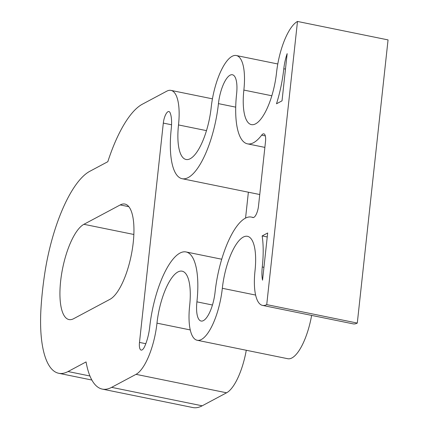 <?xml version="1.0" encoding="UTF-8"?>
<svg xmlns="http://www.w3.org/2000/svg" width="429" height="429" viewBox="0 0 429 429"><rect width="100%" height="100%" fill="white"/><g stroke="black" fill="none" stroke-linecap="round" stroke-linejoin="round"><path stroke-width="0.64" d="M60.634 281.177A49.051 16.452 -78.5 0 0 68.994 319.562A49.051 16.452 -78.5 0 0 73.659 318.688L109.969 299.319A49.051 16.452 -78.5 0 0 132.389 248.895A49.051 16.452 -78.5 0 0 124.887 204.059A49.051 16.452 -78.5 0 0 120.222 204.933L83.912 224.303A49.051 16.452 -78.5 0 0 60.634 281.177M139.489 342.417L163.315 123.096A9.808 3.293 101.5 0 1 168.908 111.545A9.808 3.293 101.5 0 1 170.131 112.832A24.528 8.226 101.5 0 1 171.246 128.807A63.771 21.391 -78.5 0 0 182.116 178.705A63.771 21.391 -78.5 0 0 218.447 103.63A24.528 8.226 -78.5 0 1 232.421 74.753A24.528 8.226 -78.5 0 1 236.599 93.946A63.771 21.391 101.5 0 0 247.469 143.844A63.771 21.391 101.5 0 0 261.658 135.167A9.808 3.293 101.5 0 1 263.84 133.832A9.808 3.293 101.5 0 1 265.513 141.506L258.51 206A9.808 3.293 101.5 0 1 252.917 217.551A9.808 3.293 101.5 0 1 252.719 217.487A63.771 21.391 -78.5 0 0 251.399 217.085A63.771 21.391 -78.5 0 0 215.068 292.16A24.528 8.226 101.5 0 1 201.094 321.037A24.528 8.226 101.5 0 1 196.916 301.844A63.771 21.391 101.5 0 0 186.047 251.952A63.771 21.391 101.5 0 0 149.716 327.021A24.528 8.226 -78.5 0 1 144.777 346.224A9.808 3.293 101.5 0 1 141.162 350.096A9.808 3.293 101.5 0 1 139.489 342.417L145.801 343.704M248.375 192.203L245.56 218.098M202.188 405.807A98.107 32.91 101.5 0 1 192.852 407.55L102.29 389.098A98.107 32.91 -78.5 0 1 86.068 361.926L68.045 371.535A98.107 32.91 -78.5 0 1 58.714 373.278A98.107 32.91 -78.5 0 1 41.018 307.824A147.158 49.362 -78.5 0 1 42.482 290.862A147.158 49.362 -78.5 0 1 44.75 273.471A98.107 32.91 -78.5 0 1 89.795 171.31L107.818 161.695A98.107 32.91 -78.5 0 1 142.385 104.188L166.784 91.173A44.149 14.806 101.5 0 1 170.983 90.39A44.149 14.806 101.5 0 1 178.507 124.936A44.149 14.806 -78.5 0 0 186.03 159.475A44.149 14.806 -78.5 0 0 211.186 107.502A44.149 14.806 -78.5 0 1 236.336 55.529A44.149 14.806 -78.5 0 1 243.865 90.074A44.149 14.806 101.5 0 0 251.389 124.614A44.149 14.806 101.5 0 0 276.539 72.64A44.149 14.806 -78.5 0 1 297.49 21.45L266.731 304.617A44.149 14.806 101.5 0 1 262.532 305.4A44.149 14.806 101.5 0 1 255.008 270.855A44.149 14.806 -78.5 0 0 247.479 236.315A44.149 14.806 -78.5 0 0 222.329 288.288A44.149 14.806 101.5 0 1 197.179 340.261A44.149 14.806 101.5 0 1 189.65 305.721A44.149 14.806 101.5 0 0 182.127 271.176A44.149 14.806 101.5 0 0 156.976 323.15A44.149 14.806 -78.5 0 1 136.025 374.34L111.626 387.355L202.188 405.807L226.582 392.792L136.025 374.34M262.532 305.4L353.094 323.852A44.149 14.806 -78.5 0 0 357.293 323.069L388.052 39.902L297.49 21.45M197.179 340.261L287.736 358.714A44.149 14.806 -78.5 0 0 311.636 315.406M246.284 350.268A44.149 14.806 101.5 0 1 226.582 392.792M102.29 389.098A98.107 32.91 -78.5 0 0 111.626 387.355M282.03 100.836L276.501 103.786A63.771 21.391 101.5 0 0 283.8 68.769A24.528 8.226 -78.5 0 1 287.157 53.641L282.03 100.836M262.269 266.983A63.771 21.391 -78.5 0 0 262.146 235.929L267.675 232.979L262.543 280.175A24.528 8.226 101.5 0 1 262.269 266.983L263.942 267.326M357.293 323.069L266.731 304.617M267.24 236.964L262.146 235.929M171.552 124.775L163.315 123.096M133.859 234.475L83.912 224.303M128.845 206.687L120.222 204.933M285.473 69.107L283.8 68.769M252.719 217.487L253.131 217.573M212.452 305.008L196.916 301.844M190.256 329.933L156.976 323.15M255.609 295.066L222.329 288.288M271.825 95.769L243.865 90.074M206.472 130.631L178.507 124.936M235.714 107.148L218.447 103.63M265.331 135.913L261.658 135.167M68.045 371.535L89.934 375.997M253.512 217.519L251.399 217.085M221.734 259.223L186.047 251.952M277.794 63.975L236.336 55.529M212.435 98.836L170.983 90.39M259.754 194.525L182.116 178.705M264.875 147.388L247.469 143.844M58.714 373.278L91.854 380.035"/></g></svg>
